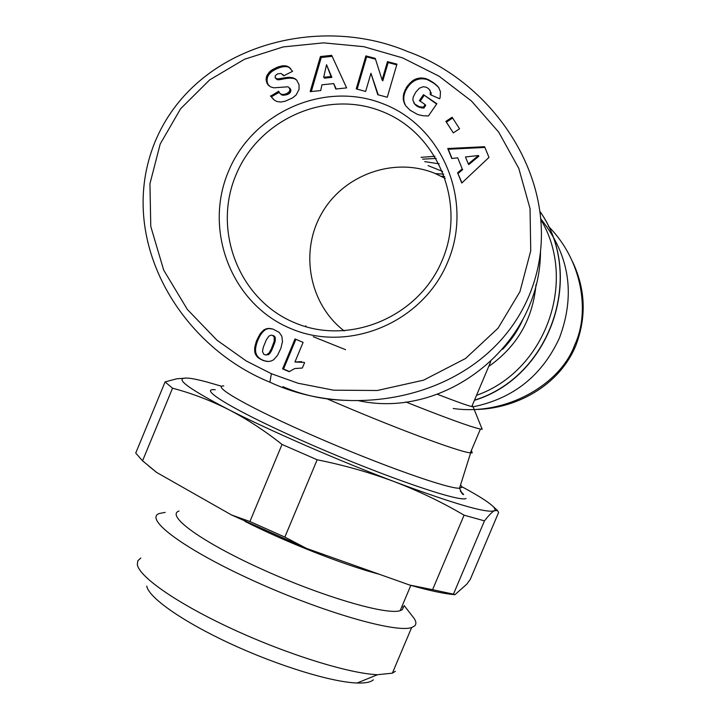<?xml version="1.0" encoding="UTF-8"?>
<svg xmlns="http://www.w3.org/2000/svg" width="719" height="719" viewBox="0 0 719 719"><rect width="100%" height="100%" fill="white"/><g stroke="black" fill="none" stroke-linecap="round" stroke-linejoin="round"><path stroke-width="1.08" d="M402.649 57.897L363.697 46.654L323.451 42.861L283.16 46.924L244.541 59.237L209.624 79.926L180.613 108.749L160.193 144.043L149.947 183.713L150.774 226.458L163.698 270.128L187.371 309.476L217.003 340.222L246.258 360.974L271.387 373.718L298.026 383.227L333.661 390.192L377.331 390.489L423.563 380.171L465.553 358.493L498.069 328.179L519.945 291.68L530.739 250.832L530.038 208.591L518.785 168.372L498.653 132.053L471.484 101.037L439.021 76.169L402.649 57.897M407.385 51.444C317.609 13.508 194.525 45.621 154.864 142.263C115.696 238.789 179.498 345.668 269.904 382.175C357.478 423.419 486.826 395.621 529.022 295.824C571.281 194.867 499.363 84.06 407.385 51.444M474.234 409.524C515.406 409.282 558.96 386.031 575.649 345.956C586.65 317.34 585.608 289.227 572.504 261.608M445.286 178.402L434.591 173.243C393.626 156.607 343.394 174.87 321.6 213.597C299.446 252.126 309.368 304.245 344.185 330.947M294.188 322.543C239.256 299.661 212.384 231.06 235.787 175.373C258.382 119.363 326.381 88.985 381.942 111.436C437.835 133.042 466.667 203.171 442.284 260.125C418.719 317.412 348.76 346.261 294.188 322.543M290.242 328.349C231.895 303.993 203.396 231.123 228.238 171.976C252.225 112.479 324.431 80.133 383.506 103.949C442.949 126.868 473.659 201.455 447.703 262.04C422.637 322.975 348.212 353.595 290.242 328.349M303.975 362.358L304.577 362.637L302.339 368.029L294.655 368.55L289.182 371.696L282.585 368.874L295.024 338.964L303.103 342.388L294.934 362.008L303.975 362.358M282.891 386.687C303.733 395.603 325.608 400.168 348.526 400.393M405.723 401.939C446.175 418.036 471.071 427.077 480.418 429.054L482.215 429.261L481.487 427.553M472.257 405.462L473.147 406.846L471.781 406.586C467.071 405.435 455.603 401.319 437.368 394.264M313.259 336.717L345.56 349.668M327.244 398.919C390.785 426.529 459.639 452.26 470.379 452.835L472.248 452.862L471.385 450.445M473.758 406.684C513.6 398.299 542.153 375.426 559.409 338.047C575.712 294.583 569.565 254.939 540.967 219.115M245.098 521.464C286.575 542.441 344.275 565.08 379.264 574.256M179.022 511.047C165.424 515.451 201.329 541.829 261.797 569.16C322.112 596.563 386.669 615.419 400.168 610.656L402.397 609.595L403.71 606.494M165.208 512.359L159.258 513.519C143.755 518.884 184.055 549.235 253.223 580.637C322.238 612.112 396.106 633.304 411.645 627.525L414.495 626.06C416.418 624.335 416.328 621.818 414.216 618.529L411.547 615.087M140.825 558.034L137.823 560.739L137.311 564.55C139.127 576.908 177.854 603.888 232.92 629.26C287.897 654.649 349.191 673.604 377.502 674.71L392.358 673.173L395.378 671.303M146.748 586.111C148.653 597.597 182.671 621.602 230.529 643.748C278.334 665.902 331.774 682.232 357.118 683.005C365.36 683.275 370.761 682.205 373.35 679.806M272.438 69.644L277.911 66.993L282.657 65.78L286.072 65.887L288.67 66.93L292.588 71.289L283.789 75.819L281.075 73.437L277.525 73.895L275.305 75.72L275.152 77.814L277.48 78.955L288.463 77.293L293.307 77.904L296.588 80.007L298.987 84.545L299.077 89.255L296.219 94.899L292.534 97.928L285.407 101.145L280.761 102.062L276.95 101.532L274.334 100.085L270.623 96.175L278.711 91.232C279.601 94.486 282.297 95.267 286.773 93.578L289.308 91.637L289.973 89.659L288.894 87.341L287.834 86.801L273.876 87.826L270.353 86.783L267.216 83.71L266.084 79.584L266.677 76.034L270.011 71.388L272.438 69.644L273.4 70.552L272.097 71.406L271.135 70.507M375.237 58.374L382.104 79.935L387.478 61.627L396.969 64.144L387.253 97.254L377.781 94.71L370.95 73.293L365.638 91.439L356.22 88.904L365.89 55.893L375.237 58.374M452.125 117.233L459.549 128.791L453.294 132.907L445.888 121.358L452.125 117.233L452.637 118.033L446.409 122.149L445.888 121.358M488.974 157.407L461.769 183.03L457.599 172.767L462.236 168.92L457.697 157.794L451.802 158.522L447.739 148.527L484.597 146.703L488.974 157.407M427.697 79.279L433.863 82.964L438.599 87.385L440.468 91.744L440.145 97.335L439.686 98.764L430.286 94.656L430.268 90.989L428.452 88.554L426.25 87.224L423.275 86.702L419.375 88.203L415.807 92.077L413.209 97.056L412.841 100.049L414.755 104.048L419.087 106.637L423.293 107.275L425.154 104.57L419.375 100.66L423.473 94.683L436.846 103.716L428.434 115.957L423.123 115.759L417.793 114.573L410.01 110.187L405.588 105.675L403.251 99.564L403.584 94.054L406.909 86.613L412.742 80.627L415.95 78.937L420.561 77.931L426.268 78.713L428.272 80.169L426.268 78.713M331.693 55.345L346.621 87.898L335.764 89.021L333.697 83.593L321.941 84.806L320.701 90.567L310.159 91.646L320.413 56.54L331.693 55.345M254.85 352.526L254.697 347.61L256.422 341.076L260.242 333.679L264.125 329.724L268.187 328.421L272.941 329.086L279.152 332.376L281.821 336.213L282.495 341.534L280.886 348.275L277.543 355.33L273.687 359.752L271.054 361.064L268.223 361.495L263.415 360.614L257.609 357.325L255.371 354.116L254.85 352.526L255.856 352.714L256.377 354.296L255.371 354.116M275.584 67.981L276.536 68.889L274.883 69.716L273.93 68.808M274.883 69.716L273.4 70.552M272.097 71.406L270.982 72.295L270.011 71.388M270.982 72.295L270.047 73.203L269.077 72.304M270.047 73.203L269.212 74.174L268.241 73.275M269.212 74.174L268.313 75.54L267.333 74.65M268.313 75.54L267.648 76.924L266.677 76.034M267.648 76.924L267.261 78.344L266.282 77.463M267.261 78.344L267.171 78.874L266.192 77.994M267.171 78.874L267.064 80.465L266.084 79.584M267.064 80.465L267.225 82.002L266.255 81.13M267.225 82.002L267.675 83.476L266.695 82.604M267.675 83.476L268.196 84.572L267.216 83.71M268.196 84.572L269.059 85.822L268.088 84.959M289.811 88.203L290.737 89.524L289.82 88.671M290.737 89.524L290.889 90.522L289.973 89.659M290.889 90.522L290.476 92.059L289.559 91.205M290.476 92.059L290.224 92.49L289.308 91.637M290.224 92.49L289.191 93.551L288.274 92.697M289.191 93.551L287.699 94.423L286.773 93.578M287.699 94.423C283.457 95.681 281.129 95.429 280.707 93.668M279.323 92.275L271.423 96.741L270.461 95.906M271.423 96.741L273.472 99.411M296.83 80.312L295.428 78.991M296.327 79.872L294.646 78.497M295.554 79.378L293.307 77.904M294.215 78.793L291.788 77.499M292.705 78.389L291.015 78.191L290.099 77.301M291.015 78.191L289.649 77.293M290.566 78.173L289.389 78.182L288.463 77.293M289.389 78.182L288.04 78.29L287.115 77.4M288.04 78.29L286.522 78.47L285.596 77.58M286.522 78.47L284.85 78.722L283.915 77.832M284.85 78.722L283.007 79.045L282.073 78.155M283.007 79.045L280.176 79.611L279.233 78.73M280.176 79.611L278.424 79.836L277.48 78.955M278.424 79.836L276.384 78.838M277.336 79.719L276.24 78.793M277.183 79.674L275.152 77.814M283.969 75.729L282.756 74.47M290.719 68.656L288.67 66.93M289.586 67.847L287.42 66.283M288.337 67.2L286.072 65.887M287.007 66.804L285.38 65.771M286.315 66.687L285.003 66.624L284.068 65.708M285.003 66.624L283.592 66.696L282.657 65.78M283.592 66.696L282.109 66.948L281.174 66.031M282.109 66.948L280.536 67.343L279.601 66.436M280.536 67.343L278.855 67.901L277.911 66.993M278.855 67.901L277.121 68.638L276.168 67.721M277.121 68.638L276.536 68.889M387.478 61.627L388.152 62.562L382.796 80.825L382.104 79.935M375.507 59.201L366.618 56.846L365.89 55.893M366.618 56.846L357.154 89.156M378.248 94.836L370.95 73.293M396.762 64.845L388.152 62.562M459.549 128.791L452.637 118.033M446.409 122.149L453.312 132.898M457.599 172.767L461.94 182.869M484.894 147.44L448.261 149.246L447.739 148.527M448.261 149.246L452.017 158.495M462.236 168.92L457.697 157.794M462.721 169.585L458.093 173.423M430.699 80.852L431.265 81.741L429.728 80.888L429.162 79.989M429.728 80.888L428.272 80.169M426.852 79.611L424.902 78.317M425.486 79.207L424.192 78.955L423.608 78.056M424.192 78.955L422.745 78.82L422.161 77.922M422.745 78.82L421.145 78.829L420.561 77.931M421.145 78.829L419.563 79L418.97 78.101M419.563 79L418.045 79.333L417.442 78.434M418.045 79.333L416.553 79.827L415.95 78.937M416.553 79.827L415.088 80.492L414.477 79.602M415.088 80.492L414.036 79.818M414.647 80.717L413.344 81.517L412.742 80.627M413.344 81.517L412.086 82.442L411.475 81.562M412.086 82.442L410.891 83.485L410.279 82.604M410.891 83.485L409.749 84.662L409.129 83.781M409.749 84.662L408.653 85.947L408.033 85.067M408.653 85.947L407.61 87.367L406.99 86.496M407.61 87.367L406.909 86.613M407.529 87.484L406.612 88.958L405.992 88.095M406.612 88.958L405.813 90.441L405.183 89.578M405.813 90.441L405.148 91.915L404.509 91.052M405.148 91.915L404.626 93.407L403.988 92.553M404.626 93.407L404.222 94.908L403.584 94.054M404.222 94.908L403.943 96.427L403.314 95.582M403.943 96.427L403.844 97.2L403.215 96.355M403.844 97.2L403.781 98.836L403.152 97.991M403.781 98.836L403.88 100.408L403.251 99.564M403.88 100.408L404.159 101.927L403.53 101.091M404.159 101.927L404.608 103.419L403.979 102.583M404.608 103.419L405.237 104.848L404.599 104.021M436.631 104.03L423.473 94.683M424.057 95.537L420.175 101.199M423.293 107.275L423.877 108.093L425.729 105.396L425.154 104.57M423.877 108.093L422.323 107.212M422.907 108.03L421.262 107.832L420.669 107.005M421.262 107.832L419.294 106.691M419.887 107.517L419.087 106.637M419.689 107.455L417.622 106.061M418.224 106.888L416.22 105.262M416.822 106.088L416.04 105.136M416.643 105.963L414.755 104.048M415.366 104.875L413.802 102.835M430.268 90.989L429.549 89.713M430.987 92.338L431.139 93.865L430.573 93.012M431.139 93.865L430.951 94.944M439.012 88.069L438.374 87.071M438.923 87.943L437.556 86.118M438.105 86.99L436.523 85.121M437.071 86.001L435.301 84.078M435.858 84.959L433.863 82.964M434.42 83.844L432.227 81.831M432.784 82.721L431.265 81.741M332.142 56.334L321.258 57.484L320.413 56.54M321.258 57.484L311.309 91.529M336.222 88.967L333.697 83.593M254.553 350.881L255.56 351.061L255.856 352.714M256.377 354.296L256.638 354.871L255.631 354.701M256.638 354.871L257.474 356.211L256.467 356.04M257.474 356.211L258.606 357.496L257.609 357.325M258.606 357.496L257.878 357.559M258.876 357.72L260.008 358.61L259.011 358.439M260.008 358.61L261.392 359.455L260.395 359.293M261.392 359.455L263.037 360.228L262.04 360.066M263.037 360.228L264.403 360.776L263.415 360.614M264.403 360.776L265.095 361.091M266.075 361.253L266.929 361.423M272.195 328.889L269.67 328.421M270.641 328.664L268.187 328.421M269.158 328.673L266.776 328.628M267.756 328.871L265.464 329.032M266.443 329.275L264.241 329.662M265.23 329.904L264.125 329.724M265.113 329.967L264.098 330.704L263.109 330.47M264.098 330.704L263.127 331.63L262.129 331.387M263.127 331.63L262.165 332.672L261.177 332.439M262.165 332.672L261.24 333.913L260.242 333.679M261.24 333.913L260.332 335.279L259.334 335.054M260.332 335.279L259.451 336.843L258.454 336.627M259.451 336.843L258.606 338.568L257.6 338.343M258.606 338.568L257.779 340.438L256.782 340.222M257.779 340.438L257.429 341.291L256.422 341.076M257.429 341.291L256.872 342.855L255.865 342.648M256.872 342.855L256.422 344.437L255.416 344.239M256.422 344.437L256.036 346.01L255.029 345.812M256.036 346.01L255.748 347.592L254.742 347.394M255.748 347.592L254.697 347.61M255.703 347.807L255.542 349.515L254.535 349.326M255.542 349.515L255.56 351.061M294.934 362.008L301.674 361.63M295.877 339.323L283.529 369.009L282.585 368.874M283.529 369.009L289.389 371.525M468.312 163.932L468.779 164.606L478.872 156.212L478.432 155.511L465.472 156.967L468.312 163.932L478.432 155.511M323.694 77.275L324.53 78.164L331.863 77.4L326.543 64.71L323.694 77.275L331.046 76.511L326.543 64.71M266.03 355.042L269.248 354.108L271.467 350.8L275.152 341.426L275.134 337.202L274.29 336.043L272.564 335.387L271.045 335.135L268.897 336.124L266.291 339.916L263.316 347.187L262.489 351.501L263.738 354.269L266.03 355.042L268.978 353.128L271.351 348.904L274.2 341.219L274.173 336.977L272.564 335.387M331.863 77.4L331.046 76.511M274.29 336.043L273.328 335.818M275.134 337.202L274.173 336.977M275.458 338.838L274.496 338.622M275.467 338.982L274.505 338.766M275.395 340.078L274.433 339.862M275.152 341.426L274.2 341.219M274.703 343.017L273.741 342.81M274.083 344.841L273.121 344.635M273.274 346.909L272.303 346.711M273.193 347.079L272.231 346.891M272.312 349.092L271.351 348.904M271.467 350.8L270.497 350.611M270.686 352.193L269.715 352.013M269.949 353.308L268.978 353.128M269.248 354.108L268.277 353.928M268.385 354.773L267.405 354.593M305.746 325.851L306.348 326.857M424.695 161.622L439.156 163.833M428.093 165.613L442.67 171.464M462.029 486.817C477.632 495.193 487.841 501.61 492.668 506.086C495.085 508.387 495.625 509.942 494.295 510.733C487.087 513.483 453.833 503.821 394.533 481.739C338.352 460.537 269.589 430.555 228.139 409.336C185.817 387.289 172.641 376.9 188.594 378.167C192.989 378.616 199.208 379.92 207.252 382.095L221.758 386.31M186.706 378.032L176.55 378.823L165.1 381.906L172.542 388.215C191.191 393.086 209.723 400.132 228.139 409.336C246.464 418.773 264.43 430.474 282.028 444.441L317.16 459.774C344.086 465.193 369.872 472.518 394.533 481.739C419.078 491.194 442.266 502.338 464.079 515.172L484.462 520.871C488.659 515.505 491.931 512.126 494.295 510.733L497.485 510.526L498.626 512.44L470.271 579.388L466.748 584.214L454.938 594.694L453.455 594.146L484.462 520.871M172.542 388.215L142.569 460.798L135.72 453.078L165.1 381.906M282.028 444.441L249.906 521.518L231.572 514.993L156.679 472.464L142.569 460.798M317.16 459.774L284.85 537.093L306.474 548.39L409.686 585.059L432.577 589.697L464.079 515.172M432.577 589.697L453.455 594.146M454.75 594.676C444.378 593.84 429.36 590.632 409.686 585.059M306.474 548.39L231.572 514.993M156.679 472.464L148.779 466.083M249.906 521.518L284.85 537.093M453.222 408.482C505.879 416.238 560.64 384.306 574.715 344.949C590.398 311.821 582.102 259.811 548.291 226.233M403.278 607.51L401.939 606.45M271.387 373.718L269.904 382.175M474.414 400.348C550.125 377.376 585.634 276.339 540.176 211.728M476.535 395.315C544.786 371.489 577.959 281.929 541.03 219.897M358.233 400.627C445.672 419.923 539.978 344.608 540.49 252.135M504.684 346.846L514.256 334.659L521.913 321.177M444.657 176.586L441.133 176.191M443.749 174.151L435.489 173.612M488.695 366.465C517.042 346.486 532.815 319.209 536.006 284.616M223.807 385.923C210.442 385.627 250.428 408.392 315.605 436.739C380.657 465.103 448 488.911 459.522 488.237L462.038 487.284L460.6 484.813M280.985 79.45L280.042 78.56M255.569 351.142L254.562 350.953M436.208 158.405L422.601 159.169M215.26 389.734C195.586 387.64 238.366 413.012 312.244 445.124C386.013 477.281 459.836 502.446 466.047 498.492M540.185 211.799C585.392 276.33 549.981 377.08 474.486 400.168M444.684 176.676L441.358 176.299M473.12 406.846L482.179 429.261M470.379 452.835L480.418 429.054M470.648 452.862L459.522 488.237L462.146 493.728C464.582 495.445 463.98 494.6 460.331 491.194M400.168 610.656L410.828 585.383M411.645 627.525L392.358 673.173M357.118 683.005L377.502 674.71M271.593 97.011L270.623 96.175M523.315 318.508C518.246 329.994 511.353 340.249 502.644 349.263M471.781 406.586L490.709 361.693M434.95 156.293L421.046 157.344M492.668 506.086L497.494 510.517M155.852 471.844L155.349 471.412M404.123 605.524L414.216 618.529"/></g></svg>
